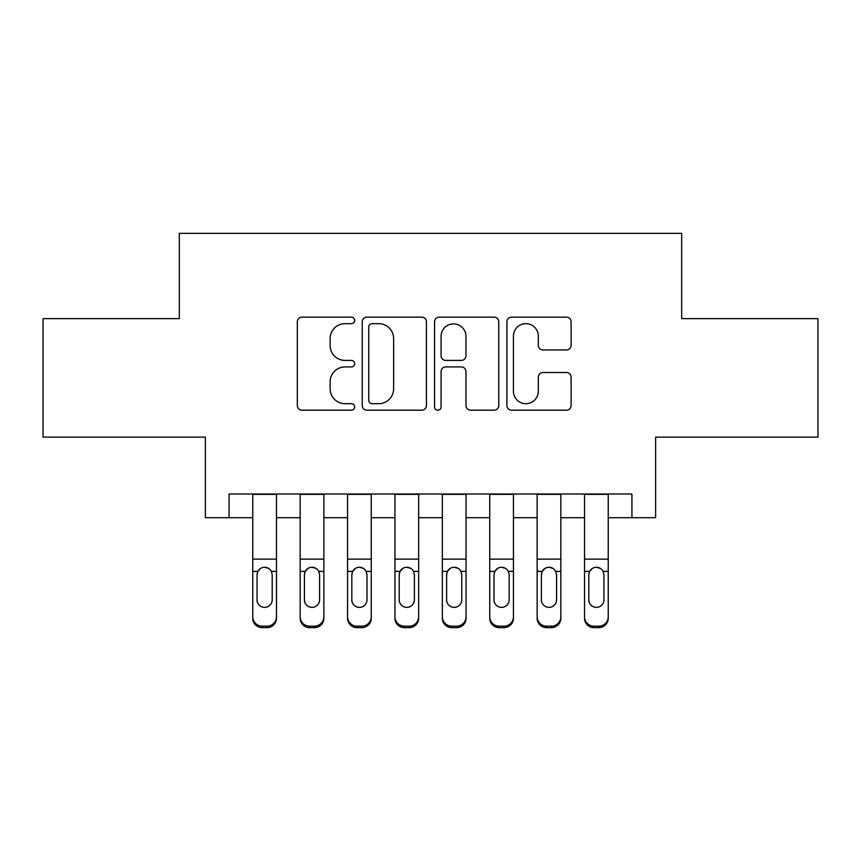 <?xml version="1.0" encoding="UTF-8"?>
<svg xmlns="http://www.w3.org/2000/svg" width="861" height="861" viewBox="0 0 861 861"><rect width="100%" height="100%" fill="white"/><g stroke="black" fill="none" stroke-linecap="round" stroke-linejoin="round"><path stroke-width="1.29" d="M354.667 320.41A3.261 3.261 0 0 0 351.417 317.149L301.985 317.149A4.649 4.649 0 0 0 297.336 321.81L297.336 405.542A4.649 4.649 0 0 0 301.985 410.191L351.417 410.191A3.261 3.261 0 0 0 354.667 406.941A3.261 3.261 0 0 0 351.417 403.68L345.013 403.68A14.885 14.885 0 0 1 330.129 388.795L330.129 381.821A14.885 14.885 0 0 1 345.013 366.926L351.417 366.926A3.261 3.261 0 0 0 354.667 363.676A3.261 3.261 0 0 0 351.417 360.415L345.013 360.415A14.885 14.885 0 0 1 330.129 345.53L330.129 338.556A14.885 14.885 0 0 1 345.013 323.661L351.417 323.661A3.261 3.261 0 0 0 354.667 320.41M566.452 349.953A4.649 4.649 0 0 0 571.112 345.293L571.112 321.81A4.649 4.649 0 0 0 566.452 317.149L511.563 317.149A4.649 4.649 0 0 0 506.914 321.81L506.914 405.542A4.649 4.649 0 0 0 511.563 410.191L566.452 410.191A4.649 4.649 0 0 0 571.112 405.542L571.112 377.161A4.649 4.649 0 0 0 566.452 372.512L542.968 372.512A4.649 4.649 0 0 0 538.308 377.161L538.308 391.238A12.441 12.441 0 0 1 525.867 403.68A12.441 12.441 0 0 1 513.425 391.238L513.425 336.113A12.441 12.441 0 0 1 525.867 323.661A12.441 12.441 0 0 1 538.308 336.113L538.308 345.293A4.649 4.649 0 0 0 542.968 349.953L566.452 349.953M229.069 517.709L229.069 494.01L631.931 494.01L631.931 517.709L655.619 517.709L655.619 437.14L817.95 437.14L817.95 318.645L681.686 318.645L681.686 233.342L179.314 233.342L179.314 318.645L43.05 318.645L43.05 437.14L205.381 437.14L205.381 517.709L252.768 517.709M426.432 321.81A4.649 4.649 0 0 0 421.782 317.149L366.883 317.149A4.649 4.649 0 0 0 362.233 321.81L362.233 405.542A4.649 4.649 0 0 0 366.883 410.191L421.782 410.191A4.649 4.649 0 0 0 426.432 405.542L426.432 321.81M439.218 317.149L494.117 317.149A4.649 4.649 0 0 1 498.767 321.81L498.767 405.542A4.649 4.649 0 0 1 494.117 410.191L470.623 410.191A4.649 4.649 0 0 1 465.973 405.542L465.973 371.586A4.649 4.649 0 0 0 461.324 366.926L445.74 366.926A4.649 4.649 0 0 0 441.08 371.586L441.08 406.941A3.261 3.261 0 0 1 437.829 410.191A3.261 3.261 0 0 1 434.568 406.941L434.568 321.81A4.649 4.649 0 0 1 439.218 317.149M276.467 517.709L300.166 517.709M323.865 517.709L347.564 517.709M371.252 517.709L394.951 517.709M418.65 517.709L442.35 517.709M466.049 517.709L489.748 517.709M513.436 517.709L537.135 517.709M560.834 517.709L584.533 517.709M608.232 517.709L631.931 517.709M371.995 323.661A3.261 3.261 0 0 0 368.745 326.922L368.745 400.43A3.261 3.261 0 0 0 371.995 403.68L378.743 403.68A14.885 14.885 0 0 0 393.628 388.795L393.628 338.556A14.885 14.885 0 0 0 378.743 323.661L371.995 323.661M465.973 336.339A12.441 12.441 0 0 0 453.532 323.897A12.441 12.441 0 0 0 441.08 336.339L441.08 355.765A4.649 4.649 0 0 0 445.74 360.415L461.324 360.415A4.649 4.649 0 0 0 465.973 355.765L465.973 336.339M252.768 572.877L252.768 616.767A9.482 9.406 0 0 0 262.25 626.173L266.985 626.173A9.482 9.406 0 0 0 276.467 616.767L276.467 618.252A9.482 9.406 180 0 1 266.985 627.658L266.985 626.173M272.205 599.848L272.205 574.879L272.205 599.848A7.588 7.523 180 0 1 264.618 607.371A7.588 7.523 180 0 0 272.205 599.848M257.041 601.333L257.041 599.848A7.588 7.523 180 0 0 264.618 607.371M260.668 568.378L257.88 571.392L257.041 574.298M268.567 568.368L264.618 567.259C267.642 567.377 269.891 568.744 271.366 571.392L272.205 574.879M276.467 494.01L276.467 616.767M252.768 494.01L252.768 616.767M262.25 626.173L262.25 627.658L266.985 627.658M262.25 627.658A9.482 9.406 180 0 1 252.768 618.252M252.768 571.392L257.88 571.392L257.041 574.879L257.041 599.848M257.88 571.392C259.344 568.755 261.593 567.377 264.618 567.259M300.166 572.877L300.166 616.767A9.482 9.406 0 0 0 309.648 626.173L314.383 626.173A9.482 9.406 0 0 0 323.865 616.767L323.865 618.252A9.482 9.406 180 0 1 314.383 627.658L314.383 626.173M319.592 599.848L319.592 574.879L319.592 599.848A7.588 7.523 180 0 1 312.016 607.371A7.588 7.523 180 0 0 319.592 599.848M304.428 601.333L304.428 599.848A7.588 7.523 180 0 0 312.016 607.371M308.055 568.378L305.268 571.392L304.428 574.298M315.965 568.368L312.016 567.259C315.04 567.377 317.279 568.744 318.753 571.392L319.592 574.879M347.564 572.877L347.564 616.767A9.482 9.406 0 0 0 357.035 626.173L361.781 626.173A9.482 9.406 0 0 0 371.252 616.767L371.252 618.252A9.482 9.406 180 0 1 361.781 627.658L361.781 626.173M366.99 599.848L366.99 574.879L366.99 599.848A7.588 7.523 180 0 1 359.403 607.371A7.588 7.523 180 0 0 366.99 599.848M351.826 601.333L351.826 599.848A7.588 7.523 180 0 0 359.403 607.371M355.453 568.378L352.666 571.392L351.826 574.298M363.353 568.368L359.403 567.259C362.427 567.377 364.677 568.744 366.151 571.392L366.99 574.879M394.951 572.877L394.951 616.767A9.482 9.406 0 0 0 404.433 626.173L409.169 626.173A9.482 9.406 0 0 0 418.65 616.767L418.65 618.252A9.482 9.406 180 0 1 409.169 627.658L409.169 626.173M414.389 599.848L414.389 574.879L414.389 599.848A7.588 7.523 180 0 1 406.801 607.371A7.588 7.523 180 0 0 414.389 599.848M399.224 601.333L399.224 599.848A7.588 7.523 180 0 0 406.801 607.371M402.851 568.378L400.064 571.392L399.224 574.298M410.751 568.368L406.801 567.259C409.825 567.377 412.075 568.744 413.549 571.392L414.389 574.879M442.35 572.877L442.35 616.767A9.482 9.406 0 0 0 451.831 626.173L456.567 626.173A9.482 9.406 0 0 0 466.049 616.767L466.049 618.252A9.482 9.406 180 0 1 456.567 627.658L456.567 626.173M461.776 599.848L461.776 574.879L461.776 599.848A7.588 7.523 180 0 1 454.199 607.371A7.588 7.523 180 0 0 461.776 599.848M446.611 601.333L446.611 599.848A7.588 7.523 180 0 0 454.199 607.371M450.238 568.378L447.451 571.392L446.611 574.298M458.149 568.368L454.199 567.259C457.223 567.377 459.462 568.744 460.936 571.392L461.776 574.879M323.865 494.01L323.865 616.767M300.166 494.01L300.166 616.767M309.648 626.173L309.648 627.658L314.383 627.658M309.648 627.658A9.482 9.406 180 0 1 300.166 618.252M300.166 571.392L305.268 571.392L304.428 574.879L304.428 599.848M305.268 571.392C306.731 568.755 308.981 567.377 312.016 567.259M371.252 494.01L371.252 616.767M347.564 494.01L347.564 616.767M357.035 626.173L357.035 627.658L361.781 627.658M357.035 627.658A9.482 9.406 180 0 1 347.564 618.252M347.564 571.392L352.666 571.392L351.826 574.879L351.826 599.848M352.666 571.392C354.129 568.755 356.379 567.377 359.403 567.259M418.65 494.01L418.65 616.767M394.951 494.01L394.951 616.767M404.433 626.173L404.433 627.658L409.169 627.658M404.433 627.658A9.482 9.406 180 0 1 394.951 618.252M394.951 571.392L400.064 571.392L399.224 574.879L399.224 599.848M400.064 571.392C401.527 568.755 403.777 567.377 406.801 567.259M466.049 494.01L466.049 616.767M442.35 494.01L442.35 616.767M451.831 626.173L451.831 627.658L456.567 627.658M451.831 627.658A9.482 9.406 180 0 1 442.35 618.252M442.35 571.392L447.451 571.392L446.611 574.879L446.611 599.848M447.451 571.392C448.915 568.755 451.164 567.377 454.199 567.259M489.748 572.877L489.748 616.767A9.482 9.406 0 0 0 499.219 626.173L503.965 626.173A9.482 9.406 0 0 0 513.436 616.767L513.436 618.252A9.482 9.406 180 0 1 503.965 627.658L503.965 626.173M509.174 599.848L509.174 574.879L509.174 599.848A7.588 7.523 180 0 1 501.597 607.371A7.588 7.523 180 0 0 509.174 599.848M494.01 601.333L494.01 599.848A7.588 7.523 180 0 0 501.597 607.371M497.636 568.378L494.849 571.392L494.01 574.298M505.536 568.368L501.597 567.259C504.611 567.377 506.86 568.744 508.334 571.392L509.174 574.879M513.436 494.01L513.436 616.767M489.748 494.01L489.748 616.767M499.219 626.173L499.219 627.658L503.965 627.658M499.219 627.658A9.482 9.406 180 0 1 489.748 618.252M489.748 571.392L494.849 571.392L494.01 574.879L494.01 599.848M494.849 571.392C496.313 568.755 498.562 567.377 501.597 567.259M537.135 572.877L537.135 616.767A9.482 9.406 0 0 0 546.617 626.173L551.352 626.173A9.482 9.406 0 0 0 560.834 616.767L560.834 618.252A9.482 9.406 180 0 1 551.352 627.658L551.352 626.173M556.572 599.848L556.572 574.879L556.572 599.848A7.588 7.523 180 0 1 548.984 607.371A7.588 7.523 180 0 0 556.572 599.848M541.408 601.333L541.408 599.848A7.588 7.523 180 0 0 548.984 607.371M545.035 568.378L542.247 571.392L541.408 574.298M552.934 568.368L548.984 567.259C552.009 567.377 554.258 568.744 555.732 571.392L556.572 574.879M560.834 494.01L560.834 616.767M537.135 494.01L537.135 616.767M546.617 626.173L546.617 627.658L551.352 627.658M546.617 627.658A9.482 9.406 180 0 1 537.135 618.252M537.135 571.392L542.247 571.392L541.408 574.879L541.408 599.848M542.247 571.392C543.711 568.755 545.96 567.377 548.984 567.259M584.533 572.877L584.533 616.767A9.482 9.406 0 0 0 594.015 626.173L598.75 626.173A9.482 9.406 0 0 0 608.232 616.767L608.232 618.252A9.482 9.406 180 0 1 598.75 627.658L598.75 626.173M603.959 599.848L603.959 574.879L603.959 599.848A7.588 7.523 180 0 1 596.382 607.371A7.588 7.523 180 0 0 603.959 599.848M588.795 601.333L588.795 599.848A7.588 7.523 180 0 0 596.382 607.371M592.422 568.378L589.634 571.392L588.795 574.298M600.332 568.368L596.382 567.259C599.407 567.377 601.645 568.744 603.12 571.392L603.959 574.879M608.232 494.01L608.232 616.767M584.533 494.01L584.533 616.767M594.015 626.173L594.015 627.658L598.75 627.658M594.015 627.658A9.482 9.406 180 0 1 584.533 618.252M584.533 571.392L589.634 571.392L588.795 574.879L588.795 599.848M589.634 571.392C591.098 568.755 593.347 567.377 596.382 567.259M271.366 571.392L276.467 571.392M252.768 559.133L276.467 559.133M252.768 494.343L276.467 494.343M318.753 571.392L323.865 571.392M300.166 559.133L323.865 559.133M300.166 494.343L323.865 494.343M366.151 571.392L371.252 571.392M347.564 559.133L371.252 559.133M347.564 494.343L371.252 494.343M413.549 571.392L418.65 571.392M394.951 559.133L418.65 559.133M394.951 494.343L418.65 494.343M460.936 571.392L466.049 571.392M442.35 559.133L466.049 559.133M442.35 494.343L466.049 494.343M508.334 571.392L513.436 571.392M489.748 559.133L513.436 559.133M489.748 494.343L513.436 494.343M555.732 571.392L560.834 571.392M537.135 559.133L560.834 559.133M537.135 494.343L560.834 494.343M603.12 571.392L608.232 571.392M584.533 559.133L608.232 559.133M584.533 494.343L608.232 494.343"/></g></svg>
